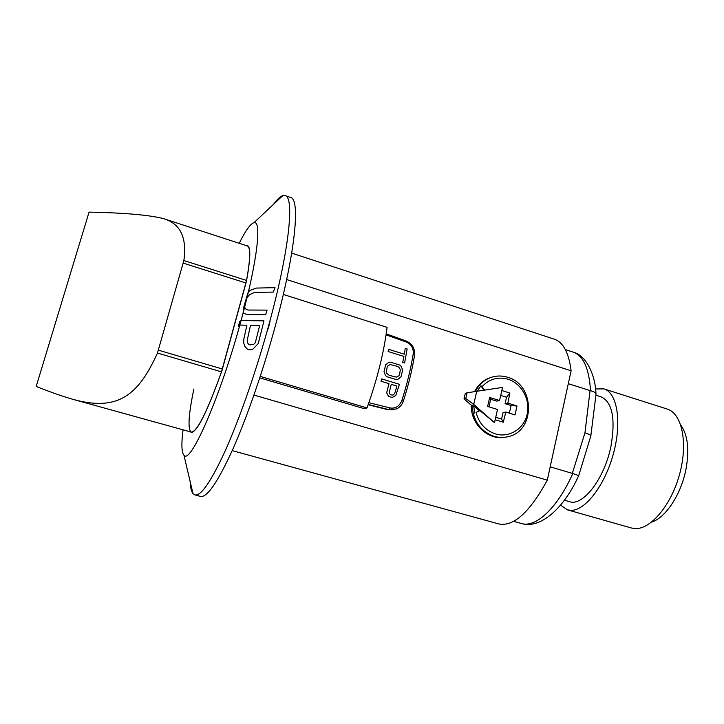 <?xml version="1.0" encoding="UTF-8"?>
<svg xmlns="http://www.w3.org/2000/svg" width="724" height="724" viewBox="0 0 724 724"><rect width="100%" height="100%" fill="white"/><g stroke="black" fill="none" stroke-linecap="round" stroke-linejoin="round"><path stroke-width="1.09" d="M266.993 331.592L270.088 320.316C269.835 323.221 268.803 326.977 266.993 331.592C254.586 375.783 238.712 420.816 225.055 451.206C210.992 481.659 200.946 496.239 194.919 494.935L200.557 496.411C207.1 497.768 217.897 481.94 232.965 448.916C247.527 416.056 264.133 367.783 276.324 322.243C295.645 250.477 300.279 198.991 290.632 197.489L285.12 195.607L282.776 195.625C280.215 196.466 277.165 199.335 273.627 204.222M194.919 494.935L192.991 493.605C191.335 491.487 190.385 487.442 190.131 481.469M239.246 243.309C245.508 230.612 250.395 223.761 253.907 222.748C261.97 219.752 257.427 261.083 241.246 319.918C220.567 396.662 189.887 466.084 183.905 455.052C181.552 452.256 181.272 443.848 183.054 429.821M270.088 320.316C289.519 248.459 294.478 197.009 285.12 195.607M246.522 245.68L247.508 245.698C250.866 247.11 250.504 259.029 246.404 281.464L222.015 370.471C207.345 411.585 197.1 432.228 191.254 432.391L190.439 431.866M259.762 377.874L364.308 408.68L367.014 407.911C377.222 379.376 383.91 352.516 387.096 327.339L283.301 294.451M368.154 404.734L388.372 409.829L394.209 409.694M368.245 404.472L389.023 409.657L396.535 408.906C399.883 407.304 402.155 404.689 403.368 401.069C408.445 385.177 412.182 369.846 414.581 355.05C415.06 348.389 412.173 343.665 405.92 340.877L386.227 333.873M403.368 401.069L401.775 400.77C399.186 406.426 395.268 408.816 390.01 407.929L368.878 402.671M401.775 400.77C406.988 384.453 410.825 368.697 413.304 353.511C413.504 347.927 411.132 344.099 406.191 342.018L386.082 334.85M414.581 355.05L413.304 353.511M260.242 376.408L367.014 407.911M192.249 432.364L191.335 432.11C197.046 432.02 207.1 411.929 221.49 371.837L246.549 280.441C250.413 258.821 250.703 247.337 247.418 245.979C250.766 247.382 250.404 259.246 246.332 281.591L221.978 370.435C207.363 411.395 197.154 431.947 191.335 432.11C187.588 429.558 188.43 415.187 193.851 389.005M253.952 395.069L547.281 480.157C529.715 512.357 513.515 526.945 498.682 523.914L232.205 450.609M286.65 279.545L571.109 370.788L547.281 480.157M291.7 253.119L554.349 339.185C563.227 342.235 568.82 352.769 571.109 370.788M484.609 390.109L482.039 386.652C489.279 378.951 497.922 376.471 507.986 379.204C521.588 383.376 530.511 399.702 527.172 414.228C524.031 428.807 509.271 438.147 495.515 433.947C485.505 430.527 479.026 423.35 476.066 412.427L479.94 410.599L494.501 422.635L473.695 404.426L465.758 398.462L467.071 392.833L465.324 393.286L464.012 398.888L471.315 405.277C470.555 424.029 488.184 440.617 505.026 437.26M492.139 377.068L488.229 378.408C482.247 381.086 477.686 385.494 474.555 391.639M488.962 406.861L490.709 399.268L496.764 401.123L499.551 400.499L502.537 387.421L476.754 391.286L473.695 404.426M500.709 395.44L506.538 397.232L505.071 403.675L511.081 405.521L509.361 413.132M495.162 419.757L503.289 422.21L505.832 412.028L503.053 412.571L501.578 419.042L495.723 417.277M494.501 422.635L497.506 409.467L487.614 406.454L489.677 397.467L499.551 400.499M503.289 422.21L501.578 419.042M505.832 412.028L514.999 414.942L517.008 406.01L511.081 405.521M517.008 406.01L507.859 403.078L505.071 403.675M506.538 397.232L509.904 393.06L501.832 390.544M507.859 403.078L509.904 393.06M490.709 399.268L489.677 397.467M467.071 392.833L476.754 391.286M465.758 398.462L464.012 398.888M479.94 410.599L476.066 412.427M471.315 405.277L473.731 405.929L479.234 410.752M482.039 386.652L480.935 385.783L483.867 390.218M477.188 391.222L480.935 385.783M474.618 413.006L473.731 405.929M475.406 391.503C478.537 385.304 483.116 380.851 489.143 378.154C495.116 375.638 501.252 375.34 507.542 377.24C534.964 384.353 535.724 430.861 508.293 436.626C503.587 437.83 498.845 437.739 494.076 436.346C480.274 431.16 472.98 420.734 472.202 405.078M89.061 212.114C124.555 212.829 149.379 215.001 163.534 218.639C180.339 223.562 187.109 237.526 183.86 260.54L157.461 353.05C138.7 394.345 118.664 412.155 72.708 399.277C61.857 396.128 49.694 391.847 36.2 386.435L89.061 212.114M595.942 395.214L601.092 396.843C612.35 402.164 615.653 418.553 610.993 446.029C604.612 478.591 582.811 506.737 569.507 501.66L564.412 500.194M595.508 388.96L603.925 388.878C617.165 392.689 622.115 421.676 613.481 453.432C605.002 485.207 585.264 510.764 570.992 510.348L567.471 509.859L560.521 505.153M603.925 388.878L667.175 409.042C681.791 413.304 688.171 442.264 679.8 473.478C671.582 504.719 650.858 529.443 635.201 528.574L631.328 527.977L567.471 509.859M651.645 522.067C665.573 517.968 681.32 494.139 686.044 468.853C689.465 449.278 687.719 434.717 680.813 425.178M513.624 521.325L521.515 523.515C535.642 528.077 557.489 508.085 572.765 473.514L550.177 466.853L568.295 383.693L590.494 390.716C594.268 391.639 596.096 392.969 595.988 394.707M572.765 473.514L578.72 475.614L590.784 436.074C591.056 435.233 589.11 434.156 584.956 432.834L572.331 473.36M407.141 348.941L404.607 362.959L402.725 362.38L403.901 356.416L388.118 351.511L388.535 349.294L404.3 354.199L405.277 348.353L407.141 348.941M402.662 370L401.006 376.869L397.956 379.258L396.245 379.566L386.797 376.688L385.485 375.457L384.01 371.674L385.693 364.787L388.661 362.452L390.336 362.163L399.757 365.068L401.096 366.281L402.662 370M400.318 369.692L399.603 374.38L398.843 375.801L396.471 377.141L389.195 375.34L386.842 373.376L386.381 371.991L387.132 367.276L387.874 365.864L390.209 364.543L397.458 366.371L398.879 367.213L400.318 369.692M392.254 397.458L388.471 396.327L386.688 392.779L388.987 383.666L381.023 381.249L381.675 378.914L399.449 384.308L395.757 395.503L392.254 397.458M391.25 384.353L389.087 393.069L390.607 394.815L392.996 395.105L394.734 393.476L396.915 386.064L391.25 384.353M244.612 307.229L246.015 309.284L248.169 310.035L267.066 310.107L265.69 314.696L246.775 314.533L243.092 313.03L243.698 307.311L247.689 293.573L248.423 291.781L250.178 290.333L256.377 288.071L275.029 287.654L273.301 292.08L254.567 292.396L249.563 294.632L247.002 297.709M238.413 326.216L239.816 325.076L246.875 325.212L243.816 339.176L243.698 343.122L244.956 346.353L246.965 348.823L248.64 349.683L251.056 349.783L252.993 349.049L258.242 343.61L263.97 320.85L241.074 320.524L239.644 321.7L238.413 326.216M247.273 340.072L250.504 325.275L259.672 325.447L255.319 342.714L253.807 344.262L250.033 344.932L248.359 344.072L247.436 342.452L247.273 340.072M388.372 409.829L390.01 407.929M405.92 340.877L406.191 342.018M183.86 260.54L246.549 280.441M183.317 263.147L245.943 282.984M157.461 353.05L221.49 371.837M158.484 350.199L222.368 368.996M590.06 390.598L584.956 432.834M590.494 390.716C589.2 368.643 583.426 355.783 573.164 352.126C587.689 355.746 595.798 378.19 595.942 393.937M183.905 455.052L192.991 493.605M253.907 222.748L282.776 195.625M248.314 246.269L163.534 218.639M489.143 378.154L488.229 378.408M191.335 432.11L72.708 399.277M590.847 435.803L595.961 394.824M578.684 475.686C563.534 509.253 539.86 529.208 521.515 523.515M565.344 349.574L573.164 352.126"/></g></svg>
